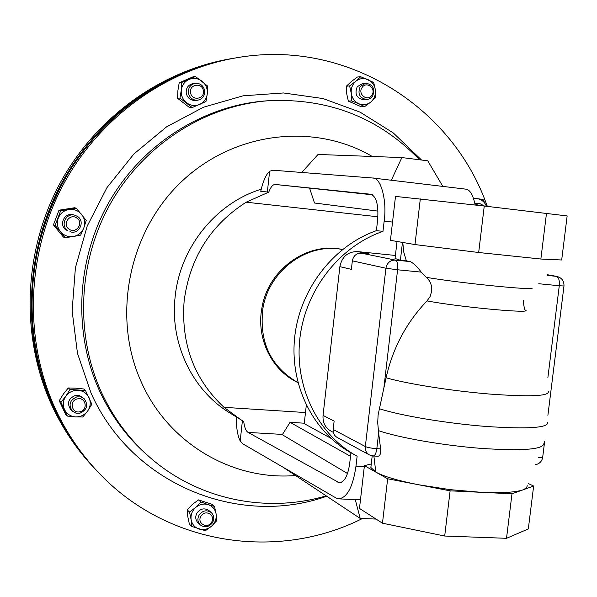 <?xml version="1.0" encoding="UTF-8"?>
<svg xmlns="http://www.w3.org/2000/svg" width="597" height="597" viewBox="0 0 597 597"><rect width="100%" height="100%" fill="white"/><g stroke="black" fill="none" stroke-linecap="round" stroke-linejoin="round"><path stroke-width="0.9" d="M261.217 189.219C215.845 203.04 179.794 247.74 175.1 297.149C169.846 343.738 192.532 390.483 229.935 413.005L240.86 419.743L224.017 407.326L305.485 412.542M377.908 216.786L246.195 202.204C210.577 224.972 189.898 257.859 184.145 300.851C180.869 343.962 194.167 379.453 224.017 407.326M246.195 202.204L268.74 192.144C270.725 186.98 272.881 184.421 275.202 184.458L370.834 194.256C376.416 196.48 378.677 205.025 377.632 219.912L376.401 230.658C333.619 245.665 300.022 288.896 294.739 336.745C289.418 384.602 312.776 431.638 350.924 452.78L349.715 463.287C347.932 475.667 344.469 482.16 339.327 482.757L248.068 432.415C245.919 431.019 244.464 427.362 243.71 421.445L240.86 419.743M392.535 222.069L384.155 221.151C387.199 200.652 380.826 177.137 372.737 178.018L272.926 170.212L269.62 171.257C266.09 174.331 263.128 181.01 260.732 191.294L268.74 192.144M384.155 221.151L382.983 231.345C339.611 246.233 305.365 289.918 299.873 338.395C294.343 386.886 317.955 434.579 356.573 455.914L357.118 456.22L355.976 466.175L364.304 466.608M347.514 473.518L282.306 434.72L290.045 422.325L350.521 456.302M304.291 423.206L290.045 422.325M306.306 405.251L304.239 423.654L330.887 438.295M382.983 231.345L376.401 230.658M269.62 171.257L267.352 192.07M465.481 189.115L465.675 189.137C469.876 189.488 473.048 194.779 475.175 205.01M275.202 184.458L372.416 194.801M355.976 466.175C352.946 487.003 347.126 497.898 338.514 498.853L335.977 497.965L243.024 443.944L240.195 440.959L242.412 420.676M236.203 416.87C236.278 427.728 237.606 435.758 240.195 440.959M350.924 452.78L356.573 455.914M391.326 180.242L401.885 157.571L427.736 160.802L442.84 186.406M301.739 172.458L318.044 154.466L401.885 157.571M376.05 519.077L360.192 518.435L282.851 467.085M355.267 499.599L360.192 518.435M309.679 188.436L314.492 203.01L377.998 211.122M333.342 432.385L330.82 431.034C325.164 427.631 322.574 422.415 323.052 415.393L334.126 421.101L333.178 429.459C332.932 433.026 334.238 435.676 337.096 437.414L369.439 454.929C366.439 453.101 365.073 450.31 365.342 446.541L385.916 268.24L397.587 269.784L383.871 388.02L386.095 377.789C392.751 348.111 406.393 322.484 427.034 300.903L430.138 296.47L431.661 291.239C432.116 285.56 430.34 280.926 426.325 277.336L421.221 272.12C417.452 266.956 413.833 263.449 410.348 261.605L406.52 260.882L406.012 259.65L403.714 251.927L402.774 242.464M383.871 388.02L378.11 414.893L377.714 422.736L378.647 433.056L376.841 448.668C376.14 453.414 374.901 455.854 373.11 455.981L369.439 454.929M373.312 455.996L377.797 456.242C380.005 456.101 380.953 453.645 380.617 448.884L378.647 433.056M527.308 485.771L526.42 487.98L523.024 489.846C515.539 492.376 501.622 493.204 481.279 492.324L450.011 489.637L418.601 484.757C398.072 480.704 383.811 476.481 375.812 472.093L373.871 456.026M371.267 463.966L364.416 465.66L387.654 478.779L450.108 490.838L444.698 536.031L506.517 538.307L528.323 528.935L533.643 486.04L528.196 483.51M387.654 478.779L382.468 523.203L444.698 536.031M364.416 465.66L359.476 508.42L382.468 523.203M450.108 490.838L511.995 493.786L506.517 538.307M511.995 493.786L533.643 486.04M375.812 472.093L370.864 467.488L371.058 465.832M540.867 259.031L561.687 259.993L567.15 215.935L484.257 206.025L395.498 196.413L390.431 240.33L414.982 244.569L478.682 252.509L540.867 259.031L546.501 213.248M414.982 244.569L420.31 198.898M478.682 252.509L484.257 206.025M410.348 261.605L395.341 260.083C390.199 260.12 387.057 262.837 385.916 268.24L352.342 260.852C353.417 255.747 356.402 253.18 361.297 253.158L395.341 260.083C397.266 261.031 398.012 264.27 397.587 269.784L421.221 272.12M323.052 415.393L339.872 266.65C341.977 256.643 347.827 251.621 357.416 251.583L395.408 255.456M297.925 382.58C270.598 366.7 258.926 341.984 262.904 308.44C268.896 270.366 307.462 242.278 342.462 249.531M297.925 382.602C271.799 370.498 256.076 338.574 261.889 308.074C267.926 269.605 307.276 241.487 342.477 249.516M362.439 518.524C277.762 561.262 166.832 545.583 98.139 472.16C80.976 454.048 66.924 433.392 55.976 410.191C24.216 342.223 25.887 257.106 61.588 187.854C97.542 118.713 164.966 69.789 236.867 57.722C345.163 38.656 450.705 105.602 486.085 203.002L487.346 206.383M98.139 472.16L96.52 470.451C79.431 452.422 65.439 431.862 54.551 408.773C22.932 341.141 24.596 256.464 60.11 187.57C95.886 118.796 162.966 70.125 234.546 58.118L236.867 57.722M147.19 91.826C50.439 150.332 5.037 285.985 47.066 390.945M233.979 58.207L233.42 58.305C162.003 70.289 95.08 118.833 59.394 187.436C23.97 256.158 22.313 340.611 53.857 408.087C64.722 431.124 78.685 451.631 95.736 469.623L96.124 470.04M233.42 58.305L231.129 58.685C160.041 70.618 93.445 118.915 57.939 187.167C22.693 255.523 21.052 339.544 52.454 406.691C63.267 429.616 77.162 450.034 94.132 467.944L95.736 469.623M360.707 76.7L357.387 77.028L351.208 81.67L346.357 86.199L346.685 93.707L348.342 101.109L361.312 106.788L364.64 106.624L358.819 103.744C354.611 101.714 352.103 98.259 351.29 93.378L349.618 85.923L355.849 81.244C359.573 78.371 363.595 77.797 367.909 79.535C372.095 81.588 374.588 85.05 375.379 89.908C375.856 94.811 374.349 98.833 370.849 101.983C367.148 104.863 363.14 105.445 358.819 103.744L351.611 100.915L351.29 93.378C350.797 88.446 352.32 84.401 355.849 81.244L360.707 76.7L373.707 82.49L375.379 89.908L375.647 97.415L370.849 101.983L364.64 106.624M346.357 86.199L349.618 85.923M348.342 101.109L351.611 100.915M365.692 83.214L362.678 83.476L357.2 86.766C354.417 94.035 356.625 98.378 363.827 99.803L366.842 99.624C359.603 98.192 357.387 93.826 360.185 86.52L365.692 83.214C373.058 84.528 375.341 88.886 372.543 96.296L370.043 98.647L366.842 99.624M362.088 87.513C366.424 80.617 376.625 88.722 371.841 95.229C367.536 102.117 357.297 94.05 362.088 87.513M76.282 208.189L86.229 220.42L83.834 227.89L80.677 235.121L73.289 236.524C68.177 237.188 63.909 235.576 60.484 231.696L55.103 225.457L60.693 210.666L76.282 208.189L74.491 207.749L58.991 210.211L53.431 224.905L63.416 237.054L65.14 237.673L60.484 231.696C57.334 227.576 56.588 223.069 58.245 218.166C60.245 213.39 63.782 210.51 68.864 209.517C73.991 208.89 78.252 210.525 81.64 214.413C84.752 218.524 85.483 223.017 83.834 227.89C81.849 232.629 78.334 235.509 73.289 236.524L65.14 237.673M74.886 215.226L73.282 214.786C64.483 211.928 58.349 225.151 66.2 230.054L67.767 230.576C59.879 225.644 66.043 212.353 74.886 215.226L77.565 216.472C85.64 221.584 78.886 235.106 69.961 231.673M69.118 229.181C61.752 224.472 69.886 212.786 76.849 218.054C84.17 222.771 76.088 234.412 69.118 229.181M58.991 210.211L60.693 210.666M53.431 224.905L55.103 225.457M214.502 506.398L212.017 504.278L198.502 499.898L200.92 502.002L208.234 504.637C212.614 506.241 215.241 509.36 216.121 514.017L216.704 520.726L211.554 526.181C207.741 529.33 203.584 530.278 199.07 529.032C194.674 527.457 192.025 524.338 191.122 519.666C190.555 514.92 192.085 510.845 195.712 507.443C199.555 504.293 203.726 503.361 208.234 504.637L214.502 506.398L216.121 514.017C216.674 518.733 215.151 522.793 211.554 526.181L205.368 530.718L191.756 526.405L191.122 519.666L189.51 512.01L195.712 507.443L200.92 502.002M211.271 512.577L209.04 510.636C204.741 507.778 200.786 508.457 197.189 512.681C195.018 516.48 195.316 519.883 198.085 522.882L200.256 524.89C197.473 521.875 197.174 518.457 199.361 514.636C202.973 510.39 206.943 509.704 211.271 512.577C214.181 515.592 214.539 519.054 212.323 522.957C208.629 527.278 204.607 527.927 200.256 524.89M211.39 522.479C207.002 529.584 196.256 522.718 201.167 515.912C205.592 508.793 216.286 515.704 211.39 522.479M198.502 499.898L192.346 504.435L187.152 509.853L189.51 512.01M187.152 509.853L187.786 516.562L189.391 524.166L191.756 526.405M91.834 404.244L87.699 410.96L82.811 417.004L75.461 416.893C70.416 416.415 66.767 413.967 64.498 409.535C62.551 404.945 62.998 400.497 65.834 396.207C68.954 392.11 73.058 390.139 78.14 390.296C83.177 390.804 86.811 393.274 89.043 397.692C90.96 402.266 90.513 406.684 87.699 410.96C84.61 415.042 80.528 417.019 75.461 416.893L67.357 416.079L60.924 402.296L65.834 396.207L70.028 389.475L85.49 390.49L91.834 404.244M84.073 398.639L79.64 395.662L75.304 395.46C68.148 398.684 66.67 403.438 70.871 409.736L72.446 411.214C68.222 404.885 69.7 400.094 76.894 396.856L80.729 396.915L84.073 398.639C88.602 404.96 87.214 409.818 79.901 413.214L75.894 413.124L72.446 411.214M79.901 411.773C71.521 413.922 69.013 400.363 77.528 398.871C85.916 396.759 88.378 410.273 79.901 411.773M70.028 389.475L68.297 387.96L75.632 388.162L83.67 388.975L85.49 390.49M68.297 387.96L63.424 394.02L59.245 400.714L60.924 402.296M59.245 400.714L65.648 414.415L67.357 416.079M195.443 76.498L192.98 76.841L179.197 82.811L177.899 90.61L177.585 98.296L189.742 107.721L192.189 107.564L179.958 98.08L181.264 90.244C181.973 85.162 184.555 81.565 189.025 79.431C193.629 77.632 197.973 78.229 202.047 81.214C205.92 84.468 207.674 88.647 207.308 93.729C206.599 98.774 204.032 102.363 199.599 104.497C195.018 106.318 190.682 105.744 186.577 102.788C182.682 99.542 180.906 95.363 181.264 90.244L181.585 82.505L195.443 76.498L207.599 86.035L207.308 93.729L205.965 101.52L192.189 107.564M177.585 98.296L179.958 98.08M195.398 83.289L193.182 83.558C188.219 84.722 185.906 87.953 186.242 93.251C187.451 98.005 190.413 100.4 195.115 100.445L197.346 100.266C192.615 100.221 189.645 97.811 188.428 93.035C188.085 87.707 190.413 84.461 195.398 83.289C200.293 83.177 203.368 85.58 204.637 90.498C204.95 95.975 202.517 99.236 197.346 100.266M190.577 92.722C188.861 84.199 202.293 82.125 203.376 90.722C205.092 99.206 191.697 101.333 190.577 92.722M179.197 82.811L181.585 82.505M473.488 198.256L477.257 198.697C481.518 199.368 484.548 201.823 486.331 206.077L486.398 206.271M486.331 206.077L483.01 199.391L477.257 198.697L473.697 198.891M475.346 205.032L478.175 203.793L480.055 203.704L474.869 203.42M480.055 203.704L484.503 206.055M479.279 205.472L481.943 205.764M352.342 260.852L351.379 269.351L339.872 266.65M357.416 251.583L369.245 253.971L361.297 253.158M395.065 258.479L400.393 260.262L406.52 260.882M402.468 242.404L400.393 260.262M282.485 434.429L248.068 432.415M337.902 482.272L341.387 482.443M523.233 300.418C524.039 307.522 524.748 310.731 525.375 310.052C534.397 314.022 459.854 307.164 427.034 300.903M531.987 288.023C536.487 290.799 458.996 283.015 426.325 277.336M548.337 391.565C549.27 396.169 529.576 396.99 489.279 394.027C451.369 390.871 406.773 383.781 386.095 377.789M547.77 422.213C548.703 427.848 528.129 429.265 486.04 426.452C446.474 423.355 400.184 415.557 379.214 408.661M543.807 443.713C543.009 449.504 522.188 451.071 481.331 448.407C442.981 445.444 398.759 437.698 378.334 430.579M333.178 429.459L365.342 446.541C367.73 447.571 371.565 448.28 376.841 448.668L380.617 448.884M538.278 457.809L542.695 457.198L544.68 441.213M547.882 377.617L559.277 285.754L563.978 285.993C564.135 280.963 561.777 277.769 556.911 276.426L547.561 274.747L556.911 276.426M538.77 283.732L559.277 285.754C559.688 280.448 558.717 277.314 556.367 276.351L547.068 275.411M295.134 475.555C232.539 480.637 168.503 443.593 141.347 382.192C111.632 317.126 128.377 232.009 181.346 181.839C234.181 131.437 314.358 122.452 372.267 156.474M150.093 457.586C129.594 439.728 113.415 418.057 101.572 392.572C74.483 333.507 78.117 259.374 111.818 201.196C145.705 143.101 206.98 104.968 269.583 100.647L266.695 100.841C204.428 105.147 143.489 143.049 109.803 200.793C76.304 258.62 72.7 332.305 99.639 391.035C111.423 416.378 127.512 437.929 147.914 455.69L150.093 457.586C198.435 499.876 266.493 513.532 326.014 495.906M326.581 496.286C239.136 527.382 132.056 484.936 91.11 393.266L77.483 353.334L72.125 310.88L75.401 267.807L87.207 226.054L107.02 187.533L133.915 153.966L166.608 126.818L203.562 107.199L243.098 95.811L283.478 92.96L322.992 98.55L360.066 112.132L393.311 132.959L421.549 160.026M339.566 498.905L360.469 499.831M465.675 189.137L372.737 178.018M339.924 482.786L339.327 482.757M563.971 286.045L547.897 415.333M535.576 464.69C539.524 463.802 541.889 461.369 542.666 457.399M419.572 159.78C379.199 117.893 329.208 98.184 269.583 100.647M397.027 241.472L395.02 258.822M372.207 455.877L370.864 467.488"/></g></svg>
